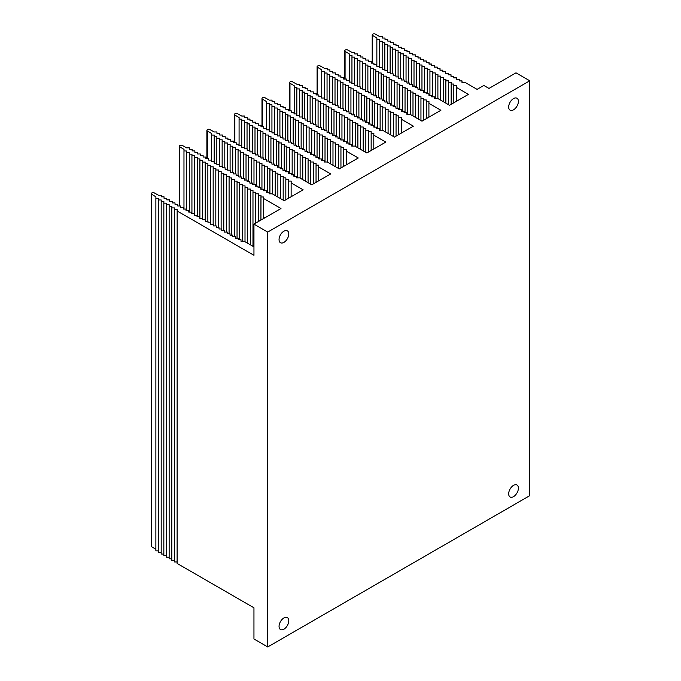 <?xml version="1.0" encoding="UTF-8"?>
<svg xmlns="http://www.w3.org/2000/svg" width="681" height="681" viewBox="0 0 681 681"><rect width="100%" height="100%" fill="white"/><g stroke="black" fill="none" stroke-linecap="round" stroke-linejoin="round"><path stroke-width="1.02" d="M464.765 82.452L462.058 82.444L462.016 80.886L459.309 80.911L459.266 79.354L456.559 79.379L456.517 77.821L453.818 77.847L453.767 76.289L451.069 76.315L451.018 74.757L448.319 74.782L448.268 73.225L445.57 73.25L445.527 71.692L442.82 71.718L442.778 70.16L440.071 70.186L440.028 68.628L437.33 68.653L437.279 67.096L434.58 67.121L434.529 65.563L431.831 65.589L431.78 64.031L429.081 64.057L429.039 62.499L426.332 62.524L426.289 60.967L423.582 60.992L423.539 59.434L420.841 59.46L420.79 57.902L418.091 57.928L418.04 56.37L415.342 56.395L415.291 54.838L412.592 54.863L412.55 53.305L409.843 53.331L409.8 51.773L407.025 51.756M253.953 246.897L244.13 241.219L241.006 241.253L240.963 239.695L238.265 239.721L238.214 238.163L235.515 238.188L235.464 236.63L232.766 236.656L232.715 235.098L230.016 235.124L229.974 233.566L227.267 233.592L227.224 232.034L224.517 232.059L224.475 230.501L221.776 230.527L221.725 228.969L219.027 228.995L218.976 227.437L216.277 227.463L216.226 225.905L213.528 225.93L213.485 224.372L210.778 224.398L210.735 222.84L208.028 222.866L207.986 221.308L205.287 221.334L205.236 219.776L202.538 219.801L202.487 218.243L199.788 218.269L199.737 216.711L197.039 216.737L196.996 215.179L194.289 215.205L194.247 213.647L191.54 213.672L191.497 212.114L188.799 212.14L188.748 210.582L186.049 210.608L185.998 209.05L183.3 209.076L183.249 207.518L180.55 207.543L180.508 205.985L177.801 206.011L177.758 204.453L175.051 204.479L175.008 202.921L172.31 202.947L172.259 201.389L169.56 201.414L169.509 199.856L166.811 199.882L166.76 198.324L164.061 198.35L164.01 196.792L161.312 196.818L161.269 195.26L158.562 195.285L154.144 192.825A1.532 0.885 0 0 0 152.008 192.834L151.676 193.021A1.532 0.885 0 0 0 151.233 193.651A1.532 0.885 0 0 0 151.659 194.264L155.923 196.809L155.872 198.367L158.579 198.401L158.528 199.959L161.235 199.984L161.184 201.542L163.883 201.567L163.84 203.134L166.539 203.159L166.487 204.717L169.194 204.743L169.143 206.3L171.85 206.334L171.799 207.892L174.498 207.918L174.455 209.476L177.154 209.501L177.111 563.434L253.953 607.801L253.953 638.999L267.735 646.95L267.735 232.076L529.767 80.792L515.994 72.833L488.984 88.428L483.85 85.466L477.092 89.364L465.106 82.444L461.99 82.478L461.939 80.92L459.241 80.945L459.19 79.388L456.491 79.413L456.44 77.855L453.742 77.881L453.699 76.323L450.992 76.349L450.95 74.791L448.243 74.816L448.2 73.259L445.502 73.284L445.451 71.726L442.752 71.752L442.701 70.194L440.003 70.22L439.952 68.662L437.253 68.687L437.202 67.13L434.504 67.155L434.461 65.597L431.754 65.623L431.711 64.065L429.013 64.091L428.962 62.533L426.263 62.558L426.212 61.001L423.514 61.026L423.463 59.468L420.764 59.494L420.713 57.936L418.015 57.962L417.972 56.404L415.265 56.429L415.223 54.872L412.516 54.897L412.473 53.339L409.775 53.365L409.724 51.807L407.025 51.833L406.974 50.275L404.276 50.3L404.225 48.743L401.526 48.768L401.484 47.21L398.777 47.236L398.734 45.678L396.027 45.704L395.984 44.146L393.286 44.171L393.235 42.614L390.536 42.639L390.485 41.081L387.787 41.107L387.736 39.549L385.037 39.575L384.995 38.017L382.288 38.042L382.245 36.485L379.538 36.51L375.129 34.05A1.532 0.885 180 0 0 372.984 34.059L372.652 34.254A1.532 0.885 180 0 0 372.209 34.876A1.532 0.885 180 0 0 372.635 35.489L376.899 38.034L376.857 39.6L379.555 39.626L379.504 41.183L382.211 41.209L382.16 42.767L384.859 42.801L384.816 44.359L387.515 44.384L387.472 45.942L390.17 45.967L390.119 47.534L392.826 47.559L392.775 49.117L395.474 49.143L395.431 50.7L398.13 50.734L398.087 52.292L400.786 52.318L400.734 53.876L403.441 53.901L403.39 55.467L406.089 55.493L406.046 57.051L408.745 57.076L408.702 58.634L411.401 58.668L411.35 60.226L414.057 60.251L414.005 61.809L416.704 61.835L416.661 63.401L419.36 63.427L419.317 64.984L422.016 65.01L421.965 66.568L424.672 66.593L424.621 68.16L427.327 68.185L427.276 69.743L429.975 69.768L429.932 71.326L432.631 71.36L432.588 72.918L435.287 72.944L435.236 74.501L437.943 74.527L437.892 76.093L440.59 76.119L440.547 77.677L443.246 77.702L443.203 79.26L445.902 79.294L445.851 80.852L448.558 80.877L448.507 82.435L451.205 82.461L451.162 84.027L453.861 84.052L453.818 85.61L456.517 85.636L456.466 87.44L468.451 94.361L449.537 105.274L437.551 98.353L434.435 98.387L434.384 96.83L431.686 96.855L431.635 95.297L428.936 95.323L428.885 93.765L426.187 93.791L426.144 92.233L423.437 92.258L423.395 90.701L420.688 90.726L420.645 89.168L417.947 89.194L417.896 87.636L415.197 87.662L415.146 86.104L412.448 86.129L412.397 84.572L409.698 84.597L409.656 83.039L406.949 83.065L406.906 81.507L404.199 81.533L404.156 79.975L401.458 80L401.407 78.443L398.708 78.468L398.657 76.91L395.959 76.936L395.908 75.378L393.209 75.404L393.167 73.846L390.46 73.871L390.417 72.314L387.71 72.339L387.668 70.781L384.969 70.807L384.918 69.249L382.22 69.275L382.169 67.717L379.47 67.742L379.419 66.185L376.721 66.21L376.67 64.652L373.971 64.678L373.929 63.12L371.222 63.146L371.179 61.588L368.481 61.613L368.43 60.056L365.731 60.081L365.68 58.523L362.982 58.549L362.93 56.991L360.232 57.017L360.181 55.459L357.482 55.484L357.44 53.927L354.733 53.952L354.69 52.394L351.983 52.42L347.574 49.96A1.532 0.885 180 0 0 345.429 49.968L345.097 50.156A1.532 0.885 180 0 0 344.654 50.786A1.532 0.885 180 0 0 345.08 51.398L349.344 53.944L349.302 55.51L352 55.536L351.949 57.093L354.656 57.119L354.605 58.677L357.304 58.702L357.261 60.268L359.96 60.294L359.917 61.852L362.615 61.877L362.564 63.435L365.271 63.469L365.22 65.027L367.919 65.053L367.876 66.61L370.575 66.636L370.532 68.202L373.231 68.228L373.179 69.785L375.886 69.811L375.835 71.369L378.534 71.403L378.491 72.961L381.19 72.986L381.147 74.544L383.846 74.569L383.795 76.136L386.502 76.161L386.45 77.719L389.157 77.745L389.106 79.302L391.805 79.337L391.762 80.894L394.461 80.92L394.418 82.478L397.117 82.503L397.066 84.069L399.773 84.095L399.721 85.653L402.42 85.678L402.377 87.236L405.076 87.262L405.033 88.828L407.732 88.853L407.681 90.411L410.388 90.437L410.337 91.995L413.035 92.029L412.992 93.586L415.691 93.612L415.648 95.17L418.347 95.195L418.296 96.762L421.003 96.787L420.952 98.345L423.65 98.37L423.608 99.928L426.306 99.962L426.263 101.52L428.962 101.546L428.911 103.35L440.896 110.271L421.982 121.184L409.996 114.263L406.88 114.297L406.829 112.74L404.131 112.765L404.08 111.207L401.381 111.233L401.33 109.675L398.632 109.701L398.589 108.143L395.882 108.168L395.84 106.611L393.133 106.636L393.09 105.078L390.392 105.104L390.341 103.546L387.642 103.572L387.591 102.014L384.893 102.039L384.842 100.482L382.143 100.507L382.101 98.949L379.394 98.975L379.351 97.417L376.644 97.443L376.602 95.885L373.903 95.91L373.852 94.353L371.154 94.378L371.102 92.82L368.404 92.846L368.353 91.288L365.654 91.314L365.612 89.756L362.905 89.781L362.862 88.224L360.155 88.249L360.113 86.691L357.414 86.717L357.363 85.159L354.665 85.185L354.614 83.627L351.915 83.652L351.864 82.095L349.166 82.12L349.123 80.562L346.416 80.588L346.374 79.03L343.667 79.056L343.624 77.498L340.926 77.523L340.875 75.966L338.176 75.991L338.125 74.433L335.427 74.459L335.375 72.901L332.677 72.927L332.626 71.369L329.927 71.394L329.885 69.837L327.178 69.862L327.135 68.304L324.437 68.33L320.019 65.87A1.532 0.885 180 0 0 317.874 65.878L317.542 66.066A1.532 0.885 180 0 0 317.099 66.695A1.532 0.885 180 0 0 317.525 67.308L321.79 69.854L321.747 71.411L324.445 71.445L324.394 73.003L327.101 73.029L327.05 74.587L329.749 74.612L329.706 76.178L332.405 76.204L332.362 77.762L335.061 77.787L335.009 79.345L337.716 79.371L337.665 80.937L340.364 80.962L340.321 82.52L343.02 82.546L342.977 84.103L345.676 84.138L345.625 85.695L348.331 85.721L348.28 87.279L350.987 87.304L350.936 88.87L353.635 88.896L353.592 90.454L356.291 90.479L356.248 92.037L358.947 92.071L358.896 93.629L361.602 93.655L361.551 95.212L364.25 95.238L364.207 96.804L366.906 96.83L366.863 98.387L369.562 98.413L369.511 99.971L372.218 100.005L372.166 101.563L374.865 101.588L374.822 103.146L377.521 103.171L377.478 104.738L380.177 104.763L380.126 106.321L382.833 106.347L382.782 107.904L385.48 107.93L385.437 109.496L388.136 109.522L388.093 111.08L390.792 111.105L390.741 112.663L393.448 112.697L393.397 114.255L396.095 114.28L396.053 115.838L398.751 115.864L398.708 117.43L401.407 117.455L401.356 119.252L413.341 126.172L394.427 137.094L382.441 130.173L379.326 130.207L379.274 128.641L376.576 128.675L376.525 127.109L373.826 127.143L373.784 125.576L371.077 125.61L371.034 124.044L368.327 124.078L368.285 122.512L365.586 122.546L365.535 120.98L362.837 121.014L362.786 119.447L360.087 119.481L360.036 117.915L357.338 117.949L357.287 116.383L354.588 116.417L354.546 114.851L351.839 114.885L351.796 113.318L349.089 113.352L349.047 111.786L346.348 111.82L346.297 110.254L343.599 110.288L343.547 108.73L340.849 108.756L340.798 107.198L338.099 107.223L338.057 105.666L335.35 105.691L335.307 104.133L332.6 104.159L332.558 102.601L329.859 102.627L329.808 101.069L327.11 101.094L327.059 99.537L324.36 99.562L324.309 98.004L321.611 98.03L321.568 96.472L318.861 96.498L318.819 94.94L316.112 94.965L316.069 93.408L313.371 93.433L313.32 91.875L310.621 91.901L310.57 90.343L307.872 90.369L307.821 88.811L305.122 88.836L305.079 87.279L302.373 87.304L302.33 85.746L299.623 85.772L299.58 84.214L296.882 84.24L292.464 81.78A1.532 0.885 180 0 0 290.319 81.788L289.987 81.975A1.532 0.885 180 0 0 289.544 82.597A1.532 0.885 180 0 0 289.97 83.21L294.235 85.763L294.192 87.321L296.89 87.347L296.839 88.913L299.546 88.939L299.495 90.496L302.194 90.522L302.151 92.08L304.85 92.114L304.807 93.672L307.506 93.697L307.454 95.255L310.161 95.28L310.11 96.847L312.817 96.872L312.766 98.43L315.465 98.456L315.422 100.013L318.121 100.039L318.078 101.605L320.777 101.631L320.725 103.189L323.432 103.214L323.381 104.772L326.08 104.806L326.037 106.364L328.736 106.389L328.693 107.947L331.392 107.973L331.341 109.539L334.048 109.564L333.996 111.122L336.695 111.148L336.652 112.706L339.351 112.74L339.308 114.297L342.007 114.323L341.956 115.881L344.663 115.906L344.612 117.472L347.31 117.498L347.267 119.056L349.966 119.081L349.923 120.639L352.622 120.673L352.571 122.231L355.278 122.257L355.227 123.814L357.925 123.84L357.883 125.406L360.581 125.432L360.538 126.989L363.237 127.015L363.186 128.573L365.893 128.598L365.842 130.165L368.549 130.19L368.498 131.748L371.196 131.774L371.154 133.331L373.852 133.365L373.801 135.161L385.786 142.082L366.872 153.004L354.886 146.083L351.771 146.109L351.719 144.551L349.021 144.576L348.97 143.019L346.271 143.044L346.229 141.486L343.522 141.512L343.479 139.954L340.772 139.98L340.73 138.422L338.031 138.447L337.98 136.89L335.282 136.915L335.231 135.357L332.532 135.383L332.481 133.825L329.783 133.851L329.74 132.293L327.033 132.327L326.991 130.761L324.284 130.795L324.241 129.228L321.543 129.262L321.492 127.696L318.793 127.73L318.742 126.164L316.044 126.198L315.993 124.632L313.294 124.666L313.243 123.099L310.545 123.133L310.502 121.567L307.795 121.601L307.752 120.035L305.054 120.069L305.003 118.503L302.304 118.537L302.253 116.97L299.555 117.004L299.504 115.438L296.805 115.472L296.754 113.906L294.056 113.94L294.013 112.374L291.306 112.408L291.264 110.841L288.557 110.875L288.514 109.309L285.816 109.343L285.765 107.777L283.066 107.811L283.015 106.245L280.317 106.279L280.266 104.712L277.567 104.746L277.525 103.18L274.818 103.214L274.775 101.648L272.068 101.682L272.025 100.116L269.327 100.15L264.909 97.681A1.532 0.885 180 0 0 262.764 97.698L262.432 97.885A1.532 0.885 180 0 0 261.989 98.507A1.532 0.885 180 0 0 262.415 99.12L266.68 101.673L266.637 103.231L269.335 103.257L269.284 104.814L271.991 104.848L271.94 106.406L274.647 106.432L274.596 107.99L277.295 108.015L277.252 109.581L279.951 109.607L279.908 111.165L282.606 111.19L282.555 112.748L285.262 112.782L285.211 114.34L287.91 114.365L287.867 115.923L290.566 115.949L290.523 117.515L293.222 117.541L293.17 119.098L295.877 119.124L295.826 120.682L298.525 120.707L298.482 122.274L301.181 122.299L301.138 123.857L303.837 123.882L303.786 125.44L306.493 125.474L306.441 127.032L309.14 127.058L309.097 128.615L311.796 128.641L311.753 130.207L314.452 130.233L314.401 131.791L317.108 131.816L317.057 133.374L319.755 133.408L319.712 134.966L322.411 134.991L322.368 136.549L325.067 136.575L325.016 138.141L327.723 138.166L327.672 139.724L330.379 139.75L330.328 141.308L333.026 141.342L332.983 142.899L335.682 142.925L335.639 144.483L338.338 144.508L338.287 146.075L340.994 146.1L340.943 147.658L343.641 147.683L343.599 149.241L346.297 149.267L346.246 151.071L358.232 157.992L339.317 168.914L327.331 161.993L324.216 162.018L324.165 160.461L321.466 160.486L321.415 158.928L318.717 158.954L318.674 157.396L315.967 157.422L315.924 155.864L313.217 155.889L313.175 154.332L310.476 154.357L310.425 152.799L307.727 152.825L307.676 151.267L304.977 151.293L304.926 149.735L302.228 149.76L302.185 148.203L299.478 148.228L299.436 146.67L296.729 146.696L296.686 145.138L293.988 145.164L293.937 143.606L291.238 143.631L291.187 142.074L288.489 142.099L288.438 140.541L285.739 140.567L285.697 139.009L282.99 139.035L282.947 137.477L280.24 137.502L280.197 135.945L277.499 135.97L277.448 134.412L274.749 134.438L274.698 132.88L272 132.906L271.949 131.348L269.25 131.373L269.208 129.816L266.501 129.841L266.458 128.283L263.751 128.309L263.709 126.751L261.01 126.777L260.959 125.219L258.261 125.244L258.21 123.687L255.511 123.712L255.46 122.154L252.762 122.18L252.711 120.622L250.012 120.648L249.97 119.09L247.263 119.115L247.22 117.558L244.522 117.583L244.47 116.025L241.772 116.051L237.354 113.591A1.532 0.885 180 0 0 235.209 113.599L234.877 113.795A1.532 0.885 180 0 0 234.434 114.417A1.532 0.885 180 0 0 234.86 115.029L239.125 117.583L239.082 119.141L241.781 119.166L241.738 120.724L244.436 120.75L244.385 122.316L247.092 122.342L247.041 123.899L249.74 123.925L249.697 125.483L252.396 125.517L252.353 127.075L255.052 127.1L255 128.658L257.707 128.683L257.656 130.25L260.355 130.275L260.312 131.833L263.011 131.859L262.968 133.416L265.667 133.45L265.616 135.008L268.323 135.034L268.271 136.592L270.97 136.617L270.927 138.183L273.626 138.209L273.583 139.767L276.282 139.792L276.231 141.35L278.938 141.376L278.887 142.942L281.585 142.967L281.542 144.525L284.241 144.551L284.198 146.109L286.897 146.143L286.846 147.7L289.553 147.726L289.502 149.284L292.209 149.309L292.158 150.876L294.856 150.901L294.813 152.459L297.512 152.484L297.469 154.042L300.168 154.076L300.117 155.634L302.824 155.66L302.773 157.217L305.471 157.243L305.428 158.809L308.127 158.835L308.084 160.393L310.783 160.418L310.732 161.976L313.439 162.01L313.388 163.568L316.086 163.593L316.044 165.151L318.742 165.177L318.691 166.981L330.677 173.902L311.762 184.815L299.776 177.894L296.661 177.928L296.61 176.37L293.911 176.396L293.86 174.838L291.162 174.864L291.119 173.306L288.412 173.332L288.369 171.774L285.671 171.799L285.62 170.241L282.921 170.267L282.87 168.709L280.172 168.735L280.121 167.177L277.422 167.203L277.371 165.645L274.673 165.67L274.63 164.112L271.923 164.138L271.881 162.58L269.174 162.606L269.131 161.048L266.433 161.074L266.382 159.516L263.683 159.541L263.632 157.983L260.934 158.009L260.883 156.451L258.184 156.477L258.142 154.919L255.435 154.945L255.392 153.387L252.685 153.412L252.642 151.854L249.944 151.88L249.893 150.322L247.194 150.348L247.143 148.79L244.445 148.816L244.394 147.258L241.695 147.283L241.653 145.725L238.946 145.751L238.903 144.193L236.196 144.219L236.154 142.661L233.455 142.687L233.404 141.129L230.706 141.154L230.655 139.596L227.956 139.622L227.905 138.064L225.207 138.09L225.164 136.532L222.457 136.558L222.415 135L219.708 135.025L219.665 133.467L216.967 133.493L216.916 131.935L214.217 131.961L209.799 129.501A1.532 0.885 180 0 0 207.654 129.509L207.322 129.705A1.532 0.885 180 0 0 206.879 130.326A1.532 0.885 180 0 0 207.305 130.939L211.57 133.485L211.527 135.051L214.226 135.076L214.183 136.634L216.881 136.66L216.83 138.217L219.537 138.252L219.486 139.809L222.185 139.835L222.142 141.393L224.841 141.418L224.798 142.984L227.497 143.01L227.445 144.568L230.152 144.593L230.101 146.151L232.8 146.185L232.757 147.743L235.456 147.768L235.413 149.326L238.112 149.352L238.061 150.918L240.768 150.944L240.716 152.501L243.415 152.527L243.372 154.085L246.071 154.119L246.028 155.677L248.727 155.702L248.676 157.26L251.383 157.285L251.332 158.852L254.039 158.877L253.987 160.435L256.686 160.461L256.643 162.018L259.342 162.044L259.299 163.61L261.998 163.636L261.947 165.194L264.654 165.219L264.603 166.777L267.301 166.811L267.258 168.369L269.957 168.394L269.914 169.952L272.613 169.978L272.562 171.544L275.269 171.569L275.218 173.127L277.916 173.153L277.874 174.711L280.572 174.745L280.529 176.302L283.228 176.328L283.177 177.886L285.884 177.911L285.833 179.478L288.531 179.503L288.489 181.061L291.187 181.086L291.136 182.891L303.122 189.812L284.215 200.725L272.221 193.804L269.106 193.838L269.055 192.28L266.356 192.306L266.314 190.748L263.607 190.774L263.564 189.216L260.857 189.241L260.814 187.684L258.116 187.709L258.065 186.151L255.366 186.177L255.315 184.619L252.617 184.645L252.566 183.087L249.867 183.112L249.825 181.555L247.118 181.58L247.075 180.022L244.368 180.048L244.326 178.49L241.627 178.516L241.576 176.958L238.878 176.983L238.827 175.426L236.128 175.451L236.077 173.893L233.379 173.919L233.328 172.361L230.629 172.387L230.587 170.829L227.88 170.854L227.837 169.297L225.139 169.322L225.088 167.764L222.389 167.79L222.338 166.232L219.64 166.258L219.588 164.7L216.89 164.725L216.839 163.168L214.14 163.193L214.098 161.635L211.391 161.661L211.348 160.103L208.641 160.129L208.599 158.571L205.9 158.596L205.849 157.039L203.151 157.064L203.1 155.506L200.401 155.532L200.35 153.974L197.652 154L197.609 152.442L194.902 152.467L194.86 150.91L192.153 150.935L192.11 149.377L189.412 149.403L189.361 147.845L186.662 147.871L182.244 145.411A1.532 0.885 180 0 0 180.099 145.419L179.775 145.606A1.532 0.885 180 0 0 179.324 146.236A1.532 0.885 180 0 0 179.75 146.849L184.015 149.394L183.972 150.961L186.671 150.986L186.628 152.544L189.327 152.57L189.275 154.127L191.982 154.161L191.931 155.719L194.63 155.745L194.587 157.302L197.286 157.328L197.243 158.886L199.942 158.92L199.891 160.478L202.597 160.503L202.546 162.061L205.245 162.087L205.202 163.653L207.901 163.678L207.858 165.236L210.557 165.262L210.506 166.819L213.213 166.854L213.162 168.411L215.868 168.437L215.817 169.995L218.516 170.02L218.473 171.586L221.172 171.612L221.129 173.17L223.828 173.195L223.777 174.753L226.484 174.787L226.432 176.345L229.131 176.37L229.088 177.928L231.787 177.954L231.744 179.52L234.443 179.546L234.392 181.103L237.099 181.129L237.048 182.687L239.746 182.721L239.703 184.279L242.402 184.304L242.359 185.862L245.058 185.887L245.007 187.445L247.714 187.479L247.663 189.037L250.361 189.063L250.319 190.62L253.017 190.646L252.974 192.212L255.673 192.238L255.622 193.796L258.329 193.821L258.278 195.379L260.976 195.413L260.934 220.091M260.934 216.226L260.951 196.971L263.632 196.996L263.59 218.558M151.233 193.651L151.233 546.136A1.532 0.885 0 0 0 151.659 546.749L151.659 194.264M155.872 549.269L151.659 546.749M158.528 550.886L155.872 550.861L155.872 198.367M161.184 552.47L158.528 552.444L158.528 199.959M163.84 554.062L161.184 554.028L161.184 201.542M166.487 555.645L163.84 555.619L163.84 203.134M169.143 557.228L166.487 557.203L166.487 204.717M171.799 558.82L169.143 558.795L169.143 206.3M174.455 560.403L171.799 560.378L171.799 207.892M177.111 561.987L174.455 561.961L174.455 209.476M529.767 80.792L529.767 495.666L267.735 646.95M177.111 210.948L253.953 255.315L253.953 224.126L267.735 232.076M263.59 198.494L280.972 208.522L253.953 224.126M283.917 231.157A6.878 3.967 120 0 0 279.423 237.218A6.878 3.967 120 0 0 280.478 242.725A6.878 3.967 120 0 0 287.356 238.759A6.878 3.967 120 0 0 287.356 230.816A6.878 3.967 120 0 0 283.917 231.157M513.534 98.583A6.878 3.967 120 0 0 509.039 104.644A6.878 3.967 120 0 0 510.095 110.152A6.878 3.967 120 0 0 516.973 106.185A6.878 3.967 120 0 0 516.973 98.243A6.878 3.967 120 0 0 513.534 98.583M283.917 617.956A6.878 3.967 120 0 0 279.423 624.017A6.878 3.967 120 0 0 280.478 629.525A6.878 3.967 120 0 0 287.356 625.558A6.878 3.967 120 0 0 287.356 617.616A6.878 3.967 120 0 0 283.917 617.956M513.534 485.383A6.878 3.967 120 0 0 509.039 491.444A6.878 3.967 120 0 0 510.095 496.951A6.878 3.967 120 0 0 516.973 492.984A6.878 3.967 120 0 0 516.973 485.042A6.878 3.967 120 0 0 513.534 485.383M258.278 195.379L258.278 221.623M376.857 39.6L376.857 66.21M379.504 41.183L379.504 67.742M382.16 42.767L382.16 67.717M384.816 44.359L384.816 69.249M387.472 45.942L387.472 70.781M390.119 47.534L390.119 72.314M392.775 49.117L392.775 73.846M395.431 50.7L395.431 75.378M398.087 52.292L398.087 76.919M400.734 53.876L400.734 78.451M403.39 55.467L403.39 79.983M406.046 57.051L406.046 81.516M408.702 58.634L408.702 83.048M411.35 60.226L411.35 84.58M414.005 61.809L414.005 86.112M416.661 63.401L416.661 87.645M419.317 64.984L419.317 89.177M421.965 66.568L421.965 90.709M424.621 68.16L424.621 92.25M427.276 69.743L427.276 93.782M429.932 71.326L429.932 95.314M432.588 72.918L432.588 96.847M435.236 74.501L435.236 98.379M437.892 76.093L437.892 98.549M440.547 77.677L440.547 100.081M443.203 79.26L443.203 101.614M445.851 80.852L445.851 103.146M448.507 82.435L448.507 104.678M451.162 84.027L451.162 104.338M453.818 85.61L453.818 102.805M456.466 87.44L456.466 101.282M349.302 55.51L349.302 82.12M351.949 57.093L351.949 83.652M354.605 58.677L354.605 83.627M357.261 60.268L357.261 85.159M359.917 61.852L359.917 86.691M362.564 63.435L362.564 88.224M365.22 65.027L365.22 89.756M367.876 66.61L367.876 91.288M370.532 68.202L370.532 92.82M373.179 69.785L373.179 94.353M375.835 71.369L375.835 95.893M378.491 72.961L378.491 97.426M381.147 74.544L381.147 98.958M383.795 76.136L383.795 100.49M386.45 77.719L386.45 102.022M389.106 79.302L389.106 103.555M391.762 80.894L391.762 105.087M394.418 82.478L394.418 106.619M397.066 84.069L397.066 108.151M399.721 85.653L399.721 109.692M402.377 87.236L402.377 111.224M405.033 88.828L405.033 112.757M407.681 90.411L407.681 114.289M410.337 91.995L410.337 114.459M412.992 93.586L412.992 115.991M415.648 95.17L415.648 117.524M418.296 96.762L418.296 119.056M420.952 98.345L420.952 120.588M423.608 99.928L423.608 120.248M426.263 101.52L426.263 118.715M428.911 103.35L428.911 117.192M321.747 71.411L321.747 98.03M324.394 73.003L324.394 99.562M327.05 74.587L327.05 99.537M329.706 76.178L329.706 101.069M332.362 77.762L332.362 102.601M335.009 79.345L335.009 104.133M337.665 80.937L337.665 105.666M340.321 82.52L340.321 107.198M342.977 84.103L342.977 108.73M345.625 85.695L345.625 110.262M348.28 87.279L348.28 111.795M350.936 88.87L350.936 113.327M353.592 90.454L353.592 114.868M356.248 92.037L356.248 116.4M358.896 93.629L358.896 117.932M361.551 95.212L361.551 119.464M364.207 96.804L364.207 120.997M366.863 98.387L366.863 122.529M369.511 99.971L369.511 124.061M372.166 101.563L372.166 125.593M374.822 103.146L374.822 127.126M377.478 104.738L377.478 128.666M380.126 106.321L380.126 130.199M382.782 107.904L382.782 130.369M385.437 109.496L385.437 131.901M388.093 111.08L388.093 133.433M390.741 112.663L390.741 134.966M393.397 114.255L393.397 136.498M396.053 115.838L396.053 136.157M398.708 117.43L398.708 134.625M401.356 119.252L401.356 133.093M294.192 87.321L294.192 113.931M296.839 88.913L296.839 115.472M299.495 90.496L299.495 115.438M302.151 92.08L302.151 116.97M304.807 93.672L304.807 118.511M307.454 95.255L307.454 120.043M310.11 96.847L310.11 121.576M312.766 98.43L312.766 123.108M315.422 100.013L315.422 124.64M318.078 101.605L318.078 126.172M320.725 103.189L320.725 127.705M323.381 104.772L323.381 129.237M326.037 106.364L326.037 130.769M328.693 107.947L328.693 132.31M331.341 109.539L331.341 133.842M333.996 111.122L333.996 135.374M336.652 112.706L336.652 136.907M339.308 114.297L339.308 138.439M341.956 115.881L341.956 139.971M344.612 117.472L344.612 141.503M347.267 119.056L347.267 143.036M349.923 120.639L349.923 144.568M352.571 122.231L352.571 146.1M355.227 123.814L355.227 146.279M357.883 125.406L357.883 147.811M360.538 126.989L360.538 149.343M363.186 128.573L363.186 150.876M365.842 130.165L365.842 152.408M368.498 131.748L368.498 152.067M371.154 133.331L371.154 150.535M373.801 135.161L373.801 149.003M266.637 103.231L266.637 129.841M269.284 104.814L269.284 131.373M271.94 106.406L271.94 131.348M274.596 107.99L274.596 132.88M277.252 109.581L277.252 134.412M279.908 111.165L279.908 135.953M282.555 112.748L282.555 137.485M285.211 114.34L285.211 139.018M287.867 115.923L287.867 140.55M290.523 117.515L290.523 142.082M293.17 119.098L293.17 143.614M295.826 120.682L295.826 145.147M298.482 122.274L298.482 146.679M301.138 123.857L301.138 148.211M303.786 125.44L303.786 149.743M306.441 127.032L306.441 151.284M309.097 128.615L309.097 152.816M311.753 130.207L311.753 154.349M314.401 131.791L314.401 155.881M317.057 133.374L317.057 157.413M319.712 134.966L319.712 158.945M322.368 136.549L322.368 160.478M325.016 138.141L325.016 162.01M327.672 139.724L327.672 162.189M330.328 141.308L330.328 163.721M332.983 142.899L332.983 165.253M335.639 144.483L335.639 166.785M338.287 146.075L338.287 168.318M340.943 147.658L340.943 167.977M343.599 149.241L343.599 166.445M346.246 151.071L346.246 164.913M239.082 119.141L239.082 145.751M241.738 120.724L241.738 147.283M244.385 122.316L244.385 147.258M247.041 123.899L247.041 148.79M249.697 125.483L249.697 150.322M252.353 127.075L252.353 151.854M255 128.658L255 153.387M257.656 130.25L257.656 154.927M260.312 131.833L260.312 156.46M262.968 133.416L262.968 157.992M265.616 135.008L265.616 159.524M268.271 136.592L268.271 161.056M270.927 138.183L270.927 162.589M273.583 139.767L273.583 164.121M276.231 141.35L276.231 165.653M278.887 142.942L278.887 167.185M281.542 144.525L281.542 168.726M284.198 146.109L284.198 170.259M286.846 147.7L286.846 171.791M289.502 149.284L289.502 173.323M292.158 150.876L292.158 174.855M294.813 152.459L294.813 176.388M297.469 154.042L297.469 177.92M300.117 155.634L300.117 178.099M302.773 157.217L302.773 179.622M305.428 158.809L305.428 181.155M308.084 160.393L308.084 182.687M310.732 161.976L310.732 184.219M313.388 163.568L313.388 183.879M316.044 165.151L316.044 182.346M318.691 166.981L318.691 180.823M211.527 135.051L211.527 161.661M214.183 136.634L214.183 163.193M216.83 138.217L216.83 163.168M219.486 139.809L219.486 164.7M222.142 141.393L222.142 166.232M224.798 142.984L224.798 167.764M227.445 144.568L227.445 169.297M230.101 146.151L230.101 170.829M232.757 147.743L232.757 172.37M235.413 149.326L235.413 173.902M238.061 150.918L238.061 175.434M240.716 152.501L240.716 176.966M243.372 154.085L243.372 178.499M246.028 155.677L246.028 180.031M248.676 157.26L248.676 181.563M251.332 158.852L251.332 183.095M253.987 160.435L253.987 184.628M256.643 162.018L256.643 186.16M259.299 163.61L259.299 187.701M261.947 165.194L261.947 189.233M264.603 166.777L264.603 190.765M267.258 168.369L267.258 192.297M269.914 169.952L269.914 193.83M272.562 171.544L272.562 194M275.218 173.127L275.218 195.532M277.874 174.711L277.874 197.064M280.529 176.302L280.529 198.597M283.177 177.886L283.177 200.129M285.833 179.478L285.833 199.788M288.489 181.061L288.489 198.256M291.136 182.891L291.136 196.732M183.972 150.961L183.972 209.067M186.628 152.544L186.628 210.599M189.275 154.127L189.275 212.131M191.931 155.719L191.931 213.672M194.587 157.302L194.587 215.205M197.243 158.886L197.243 216.737M199.891 160.478L199.891 218.269M202.546 162.061L202.546 219.801M205.202 163.653L205.202 219.776M207.858 165.236L207.858 221.308M210.506 166.819L210.506 222.84M213.162 168.411L213.162 224.372M215.817 169.995L215.817 225.905M218.473 171.586L218.473 227.437M221.129 173.17L221.129 228.969M223.777 174.753L223.777 230.51M226.432 176.345L226.432 232.042M229.088 177.928L229.088 233.574M231.744 179.52L231.744 235.107M234.392 181.103L234.392 236.639M237.048 182.687L237.048 238.171M239.703 184.279L239.703 239.703M242.359 185.862L242.359 241.236M245.007 187.445L245.007 241.729M247.663 189.037L247.663 243.262M250.319 190.62L250.319 244.794M252.974 192.212L252.974 246.326M255.622 193.796L255.622 223.155M264.764 217.886L263.59 217.205M372.635 35.489L372.635 63.129M345.08 51.398L345.08 79.039M317.525 67.308L317.525 94.948M289.97 83.21L289.97 110.858M262.415 99.12L262.415 126.768M234.86 115.029L234.86 142.678M207.305 130.939L207.305 158.579M179.75 146.849L179.75 205.994M372.209 34.876L372.209 63.137M344.654 50.786L344.654 79.047M317.099 66.695L317.099 94.957M289.544 82.597L289.544 110.858M261.989 98.507L261.989 126.768M234.434 114.417L234.434 142.678M206.879 130.326L206.879 158.588M179.324 146.236L179.324 205.994"/></g></svg>
